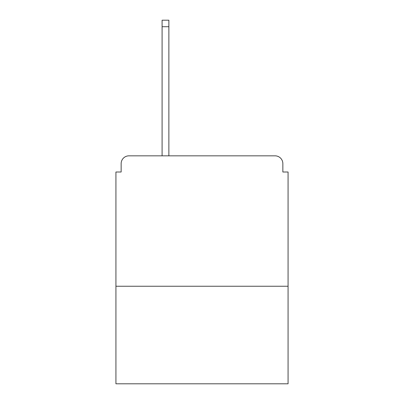 <?xml version="1.0" encoding="UTF-8"?>
<svg xmlns="http://www.w3.org/2000/svg" width="404" height="404" viewBox="0 0 404 404"><rect width="100%" height="100%" fill="white"/><g stroke="black" fill="none" stroke-linecap="round" stroke-linejoin="round"><path stroke-width="0.61" d="M288.072 286.249L288.072 172.003L282.856 172.003L282.856 163.655A7.822 7.822 0 0 0 275.033 155.833L128.967 155.833A7.822 7.822 0 0 0 121.144 163.655L121.144 172.003L115.928 172.003L115.928 383.8L288.072 383.8L288.072 286.249L115.928 286.249M121.144 163.655L121.144 172.003M275.033 155.833L242.688 155.833M161.312 155.833L128.967 155.833M282.856 172.003L282.856 163.655M168.872 26.72L162.095 26.72L162.095 20.2L168.872 20.2L168.872 155.833M162.095 26.72L162.095 155.833"/></g></svg>
